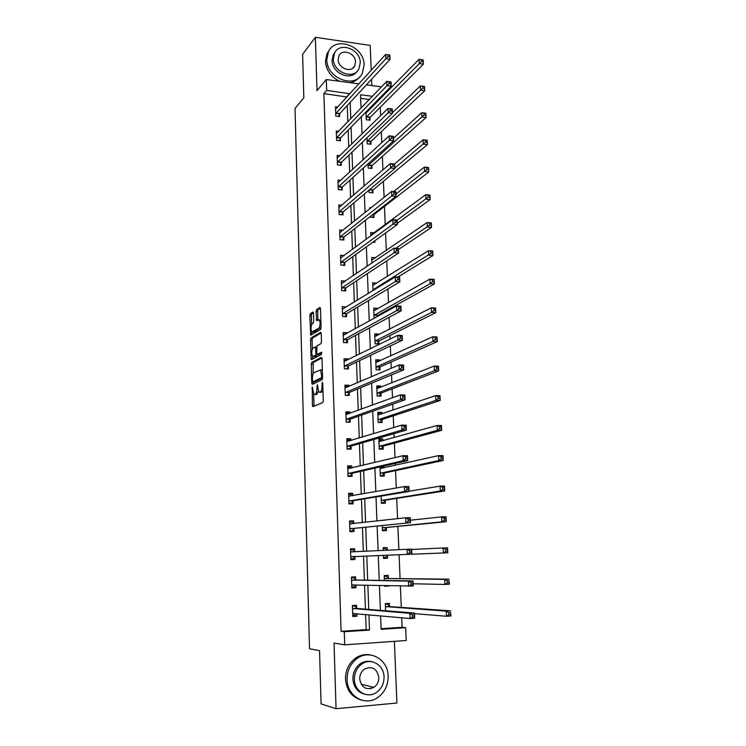 <?xml version="1.0" encoding="UTF-8"?>
<svg xmlns="http://www.w3.org/2000/svg" width="746" height="746" viewBox="0 0 746 746"><rect width="100%" height="100%" fill="white"/><g stroke="black" fill="none" stroke-linecap="round" stroke-linejoin="round"><path stroke-width="1.12" d="M312.257 387.025L312.406 405.283L312.975 406.673L322.757 402.588L323.27 400.714L322.738 383.295L322.319 382.334L322.03 385.896C322.02 389.123 321.479 391.128 320.426 391.92L318.812 392.098L317.395 384.75L316.947 388.228C316.929 391.408 316.407 393.394 315.371 394.168L313.814 394.345L312.257 387.025M313.534 313.208L312.966 311.977L310.327 313.702L309.851 315.595L310.69 335.206L320.556 329.49L321.05 327.55L320.482 308.685L319.885 307.455L316.593 309.609L316.108 311.53L316.658 320.715L319.288 319.838C320.519 322.859 320.36 325.666 318.812 328.259L311.8 331.97C310.597 329.014 310.746 326.254 312.248 323.68L313.283 323.037L313.768 321.134L313.534 313.208M346.937 96.989L323.876 93.632L326.664 90.378L326.31 79.514L358.891 83.86M381.094 628.682L402.122 627.302L405.675 627.703L406.225 640.506L344.708 644.833L334.031 643.061L336.054 708.7L321.069 703.898L319.549 650.68L309.525 648.768L295.034 108.459L303.827 97.745L302.596 54.337L315.362 37.3L317.013 90.639L326.31 79.514M344.708 644.833L344.279 631.722L369.503 630.072L368.944 614.769M323.876 93.632L341.09 631.293L344.279 631.722M311.716 362.463L311.241 364.328L311.772 383.024L312.341 384.367L322.067 379.761L322.57 377.868L321.992 358.677L321.395 357.343L311.716 362.463L313.264 362.519L313.059 373.914M311.073 358.406L310.541 339.859L311.017 337.985L320.64 332.296L321.237 333.574L321.479 341.705L320.976 343.626L317.013 345.864L316.677 353.1L317.264 354.406L321.591 352.196L321.47 354.425L311.39 359.656L311.073 358.406L312.611 358.453L312.555 356.476L315.437 355.394L315.931 353.511L315.446 346.927L312.975 348.13C311.455 350.676 311.315 353.455 312.555 356.476M371.21 70.32L370.202 45.413L315.362 37.3M336.054 708.7L396.9 703.03L394.392 641.336M341.09 631.293L366.165 629.652L365.615 614.462M365.419 609.156L364.552 585.116M364.374 580.174L363.507 556.04M363.339 551.415L362.481 527.562M362.304 522.657L361.456 499.335M361.269 494.178L360.449 471.379M360.253 465.961L359.451 443.683M359.246 438.014L358.462 416.24M358.248 410.319L357.474 389.039M357.259 382.885L356.504 362.099M356.271 355.702L355.544 335.392M355.301 328.762L354.583 308.928M354.341 302.074L353.641 282.706M353.38 275.628L352.699 256.717M352.438 249.416L351.776 230.952M351.497 223.446L350.853 205.42M350.573 197.699L349.939 180.122M349.65 172.186L349.035 155.037M348.736 146.897L348.13 130.168M347.832 121.84L347.244 105.522M356.681 608.214L356.579 605.258L352.42 605.491L352.793 616.494L356.952 616.243L356.868 613.669M355.693 579.801L355.59 576.863L351.45 577.059L351.823 587.96L355.973 587.755L355.87 584.883M354.714 551.639L354.611 548.739L350.489 548.879L350.862 559.687L354.993 559.519L354.891 556.609M353.744 523.627L353.651 520.867L349.548 520.969L349.911 531.674L354.024 531.553L353.921 528.662M352.774 495.68L352.69 493.246L348.606 493.311L348.96 503.914L353.054 503.839L352.961 500.976M351.814 467.994L351.739 465.877L347.673 465.896L348.028 476.414L352.103 476.377L352.009 473.533M350.862 440.56L350.797 438.76L346.75 438.741L347.104 449.157L351.161 449.157L351.068 446.35M349.921 413.368L349.865 411.876L345.836 411.82L346.181 422.143L350.228 422.189L350.126 419.401M348.988 386.428L348.941 385.244L344.922 385.15L345.277 395.38L349.296 395.464L349.203 392.704M348.065 359.74L348.028 358.845L344.027 358.714L344.372 368.85L348.382 368.972L348.289 366.239M347.142 333.275L347.123 332.688L343.132 332.511L343.477 342.563L347.468 342.722L347.375 340.008M346.237 307.063L342.255 306.55L342.591 316.509L346.573 316.696L346.48 314.01M342.563 282.921L345.333 281.046L341.379 280.804L341.715 290.679L345.678 290.912L345.584 288.245M344.13 255.552L340.512 255.291L340.847 265.082L344.792 265.343L344.699 262.704M342.955 230.262L339.654 230.001L339.98 239.699L343.906 240.007L343.822 237.387M341.845 205.206L338.796 204.936L339.122 214.55L343.039 214.885L342.946 212.284M340.773 180.355L337.957 180.075L338.274 189.615L342.172 189.978L342.088 187.405M339.738 155.718L337.117 155.438L337.434 164.894L341.314 165.295L341.23 162.74M338.731 131.296L336.287 131.016L336.605 140.379L340.465 140.817L340.381 138.29M337.761 107.079L335.467 106.79L335.775 116.087L339.626 116.544L339.542 114.045M402.122 627.302L401.721 617.753M401.283 607.403L400.388 586.058M400.08 578.626L399.073 554.688M398.868 549.69L397.888 526.396M397.562 518.684L396.713 498.375M396.275 487.996L395.548 470.623M395.324 465.317L395.249 463.452M395.007 457.624L394.392 443.115M394.158 437.585L394 433.65M393.739 427.551L393.254 415.858M393.011 410.104L392.76 404.136M392.489 397.777L392.116 388.853M391.864 382.885L391.538 374.912M391.258 368.3L390.997 362.09M390.736 355.907L390.317 345.976M390.027 339.113L389.888 335.569M389.617 329.173L389.114 317.33M388.825 310.215L388.778 309.282M388.507 302.68L387.929 288.954M387.407 276.43L386.745 260.848M386.307 250.414L385.579 233.022M385.225 224.63L384.47 206.456M384.087 197.42L383.416 181.315M382.931 169.892L382.372 156.39M381.793 142.635L381.327 131.678M380.656 115.63L380.301 107.182M378.436 100.626L377.262 100.477M369.354 99.47L360.663 98.351M389.505 606.339L389.384 603.411L385.328 603.635L385.607 610.76M384.619 585.647L384.647 586.319L388.685 585.75M388.377 578.262L388.265 575.362L384.227 575.548L384.414 580.481M383.425 555.285L383.547 558.39L387.575 558.232L387.463 555.35M387.258 550.25L387.155 547.573L383.127 547.713L383.239 550.445M382.25 525.548L382.456 530.714L386.475 530.592L386.363 527.739M385.486 520.046L382.055 520.438M381.094 496.099L381.374 503.289L385.374 503.214L385.262 500.38M379.947 466.94L380.311 476.107L384.293 476.069L384.181 473.272M383.966 467.863L383.892 466.045M382.875 440.774L382.801 438.89L378.847 438.872L379.248 449.176L383.211 449.176L383.099 446.397M381.803 413.918L381.738 412.324L377.793 412.268L378.194 422.478L382.148 422.516L382.036 419.765M380.74 387.314L380.684 385.999L376.758 385.906L377.159 396.014L381.085 396.098L380.982 393.366M379.677 360.943L379.639 359.898L375.732 359.768L376.124 369.792L380.04 369.904L379.928 367.2M378.632 334.805L378.604 334.031L374.706 333.863L375.098 343.794L379.005 343.953L378.893 341.267M377.896 316.267L377.868 315.567M377.597 308.891L377.579 308.387L373.699 308.182L374.082 318.029L374.651 318.057M376.571 283.219L372.692 282.725L373 290.595M375.546 257.762L371.704 257.491L371.918 263.086M372.832 242.208L374.93 242.366L374.865 240.744M374.231 232.761L370.715 232.482L370.846 235.829M370.091 216.648L370.119 217.189L373.942 217.515L373.839 214.951M371.088 207.798L369.736 207.677L369.783 208.843M369.046 190.118L369.139 192.524L372.953 192.878L372.851 190.333M368.011 163.84L368.179 168.064L371.974 168.456L371.872 165.929M366.985 137.796L367.228 143.81L371.004 144.23L370.902 141.731M365.969 111.984L366.277 119.761L370.044 120.218L369.941 117.737M368.356 110.874L367.209 110.725M371.834 85.585L371.573 79.29M383.015 94.611L383.071 95.917M366.407 84.858L381.476 86.872M349.855 93.782L326.664 90.378M368.748 609.417L367.862 585.2M367.675 580.22L366.79 555.919M366.612 551.257L365.736 527.226M365.559 522.293L364.691 498.804M364.505 493.61L363.666 470.651M363.461 465.196L362.64 442.751M362.435 437.044L361.633 415.121M361.409 409.162L360.626 387.733M360.402 381.532L359.628 360.607M359.395 354.163L358.649 333.723M358.406 327.046L357.67 307.082M357.418 300.181L356.7 280.683M356.439 273.558L355.749 254.526M355.478 247.178L354.798 228.593M354.518 221.03L353.856 202.903M353.567 195.126L352.923 177.427M352.625 169.445L352 152.193M351.692 144.006L351.077 127.165M350.769 118.782L350.172 102.37M380.6 615.832L381.122 629.307L405.675 627.703M372.403 96.299L360.523 94.761L361.036 108.114M361.372 116.674L362.034 133.879M362.351 142.244L363.032 159.877M363.349 168.036L364.048 186.127M364.356 194.072L365.064 212.61M365.363 220.34L366.1 239.345M366.389 246.851L367.135 266.322M367.414 273.614L368.188 293.56M368.459 300.619L369.242 321.05M369.503 327.876L370.314 348.802M370.566 355.394L371.396 376.823M371.639 383.164L372.478 405.106M372.72 411.205L373.578 433.668M373.811 439.515L374.688 462.501M374.912 468.087L375.816 491.614M376.021 496.939L376.944 521.006M377.14 526.07L378.091 550.697M378.278 555.481L379.238 580.397M379.434 585.507L380.385 610.34M381.532 97.484L380.348 97.325M366.165 629.652L369.503 630.072M346.918 96.588L349.846 93.381M356.952 616.243L352.765 615.842M355.973 587.755L351.814 587.615M388.694 586.123L384.638 586.011M354.611 548.739L350.499 548.963M354.993 559.519L350.862 559.649M387.575 558.232L383.547 558.362M387.155 547.573L383.127 547.788M353.651 520.867L349.557 521.351M352.69 493.246L348.624 493.983M351.739 465.877L347.701 466.865M350.797 438.76L346.787 439.991M382.801 438.89L378.884 440.009M349.865 411.876L345.93 413.34M381.738 412.324L377.849 413.666M348.941 385.244L345.379 386.782M380.684 385.999L376.907 387.51M320.836 370.268L321.834 369.774M348.028 358.845L344.745 360.467M379.639 359.898L376.152 361.493M347.123 332.688L344.055 334.385M378.604 334.031L375.35 335.7M319.717 320.566L320.817 319.875L320.015 319.875M346.228 306.755L343.319 308.536M377.579 308.387L374.501 310.14M376.562 282.967L373.625 284.804M362.323 663.716L361.195 664.173M315.605 394.541L314.57 394.522M318.3 391.277L316.938 394.196L316.127 394.559M320.631 392.303L319.596 392.284M322.962 390.624L321.172 392.312M313.637 394.14L314.085 406.206M321.908 357.959L313.264 362.519M313.283 381.868L313.423 383.854M312.462 380.917L312.863 381.859L321.395 377.765L321.75 376.441L320.575 369.932L313.935 372.683C312.919 373.504 312.406 375.48 312.387 378.614L312.462 380.917M314.29 381.896L312.863 381.859M322.58 377.998L314.411 381.896M322.347 370.202L321.06 369.951M312.341 348.969L312.08 339.924L310.541 339.859M321.172 332.968L312.565 338.05L312.08 339.924M318.626 354.453L321.806 352.858M314.234 356.635L313.217 356.597M317.442 354.415L316.994 355.45L314.775 356.653M312.611 358.453L312.695 359.134M313.441 332.119L312.49 332.082M321.05 327.41L314.038 332.147M320.435 308.191L318.15 309.683L317.665 311.604L317.955 320.109M311.856 332.017L311.968 334.628M313.497 312.714L311.865 313.777L311.39 315.67L311.642 324.501M385.356 604.316L387.519 604.185L385.346 604.046M414.468 613.669L446.481 616.252L446.229 611.133L450.715 610.862L389.869 606.601L387.519 604.185M450.584 612.559L450.966 615.972L446.481 616.252L448.896 614.723L450.687 614.611L450.584 612.559L448.794 612.671L448.896 614.723M448.794 612.671L446.229 611.133L385.449 606.573M450.687 614.611L450.966 615.972M352.429 605.864L354.807 606.041L352.438 606.172M356.523 613.632L355.124 615.161L352.755 615.301M354.807 606.041L357.026 608.484L414.44 613.053L414.673 618.229L410.067 618.518L352.69 613.52M412.454 616.97L410.067 618.518L409.834 613.333L414.44 613.053L414.207 614.779L412.361 614.89L412.454 616.97L414.3 616.858L414.207 614.779M352.522 608.456L409.834 613.333L412.361 614.89M414.673 618.229L414.3 616.858M347.077 679.503C347.077 695.869 364.645 706.481 377.178 697.911C384.526 692.838 388.181 685.565 388.153 676.1C388.079 659.268 369.447 648.778 356.821 658.699C350.322 663.781 347.077 670.719 347.077 679.503M370.697 654.997C365.223 653.86 360.057 654.988 355.208 658.392C348.736 663.455 345.501 670.365 345.491 679.121C346.461 690.134 351.674 697.09 361.139 699.99M364.552 694.162C357.53 692.195 353.641 687.141 352.905 679.028C352.895 672.631 355.282 667.595 360.038 663.94C363.628 661.469 367.424 660.714 371.443 661.655M354.387 679.382C354.397 691.253 367.191 698.899 376.254 692.577C381.467 688.903 384.059 683.681 384.041 676.911C383.994 664.807 370.65 657.217 361.54 664.238C356.765 667.922 354.378 672.967 354.387 679.382M378.819 677.349C376.926 668.491 372.114 665.749 364.384 669.125C361.26 671.493 359.703 674.766 359.703 678.935C361.512 687.672 366.23 690.488 373.867 687.383C377.178 685.014 378.828 681.676 378.819 677.349M370.445 688.754L372.823 687.122M326.785 59.708C326.524 78.423 355.021 89.222 362.239 73.453L364.095 64.949C364.318 46.233 335.448 35.36 328.399 51.828L326.785 59.708M329.443 50.01L327.037 53.535L325.424 61.396C326.291 70.534 331.065 77.174 339.756 81.305M349.827 82.647C353.856 81.995 357.073 80.148 359.469 77.099M356.84 71.541C350.611 81.37 331.895 73.099 332.073 60.454L333.257 54.71L335.187 51.996M333.341 58.897C333.164 72.409 353.772 80.223 358.957 68.772L360.271 62.692C360.43 49.18 339.635 41.328 334.525 53.134L333.341 58.897M355.525 62.021C355.628 53.32 342.246 48.257 338.945 55.829L338.171 59.577C338.05 68.278 351.357 73.322 354.695 65.9L355.525 62.021M384.255 576.35L386.409 576.248L384.246 576.229M413.153 583.782L444.924 584.454L444.672 579.39L449.129 579.176L388.75 578.504L386.409 576.248M448.999 580.77L449.381 584.23L444.924 584.454L447.311 582.887L449.101 582.803L448.999 580.77L447.218 580.854L447.311 582.887M447.218 580.854L444.672 579.39L384.339 578.448M449.101 582.803L449.381 584.23M383.509 557.486L385.663 557.402L387.733 555.117M383.164 548.636L385.309 548.562L387.081 550.259M445.651 549.373L445.754 551.387L447.535 551.313L447.432 549.308L445.651 549.373L443.124 547.974L447.563 547.806L447.814 552.814L443.366 552.982L443.124 547.974L411.643 549.476M411.475 552.683L411.391 550.651L409.563 550.716L409.647 552.749L411.475 552.683L411.848 554.194L407.288 554.371L407.064 549.289L411.624 549.121L411.848 554.194L443.366 552.982L445.754 551.387M447.535 551.313L447.814 552.814M447.563 547.806L447.432 549.308M351.478 577.73L353.837 577.749L351.478 577.861M355.805 584.883L354.145 586.794L351.786 586.906M353.837 577.749L356.038 580.043L413.023 580.92L413.256 586.048L351.72 585.013M411.046 584.696L408.668 586.281L408.444 581.143L413.023 580.92L412.79 582.542L410.953 582.635L411.046 584.696L412.883 584.603L412.79 582.542M351.553 579.996L408.444 581.143L410.953 582.635M413.256 586.048L412.883 584.603M350.592 551.788L354.816 551.742L352.877 549.727L350.527 549.811M355.189 556.357L353.184 558.679L350.825 558.773M409.647 552.749L407.288 554.371L350.76 556.768M350.685 551.891L407.064 549.289L409.563 550.716M411.391 550.651L411.624 549.121M382.437 530.08L384.563 529.884L386.698 527.478L446.257 521.724L441.837 521.836L441.595 516.875L410.356 520.214M382.428 529.949L384.563 529.884M444.103 518.218L441.595 516.875L446.015 516.764L446.257 521.724L445.875 518.172L444.103 518.218L444.206 520.204L445.977 520.158M382.344 527.86L441.837 521.836L444.206 520.204M446.015 516.764L445.875 518.172M381.365 502.935L383.481 502.618L385.607 500.1L444.719 490.943L440.317 491.008L440.075 486.103L409.078 491.232M381.355 502.655L383.481 502.618M442.574 487.371L440.075 486.103L444.476 486.038L444.719 490.943L444.336 487.352L442.574 487.371L442.667 489.339L444.439 489.32M381.271 500.454L440.317 491.008L442.667 489.339M444.476 486.038L444.336 487.352M380.301 476.032L382.409 475.594L384.516 472.964L443.199 460.478L438.816 460.496L438.573 455.629L380.012 468.516M380.292 475.612L382.409 475.594M379.947 466.987L382.064 466.977L383.36 467.994M441.054 456.841L438.573 455.629L442.956 455.62L443.199 460.478L442.816 456.841L441.054 456.841L441.156 458.79L442.91 458.79M380.199 473.3L438.816 460.496L441.156 458.79M442.956 455.62L442.816 456.841M353.641 523.636L351.916 521.958L349.576 522.013M349.883 531.059L352.224 530.826L349.883 530.9M408.267 521.146L410.086 521.1L410.002 519.085L408.183 519.132L408.267 521.146L405.917 522.797L405.703 517.771L410.244 517.659L410.459 522.676L349.809 528.783M349.641 523.851L405.703 517.771L408.183 519.132M410.086 521.1L410.459 522.676L354.238 528.392L352.224 530.826M410.002 519.085L410.244 517.659M352.401 495.745L350.974 494.439L348.643 494.477M348.951 503.606L351.273 503.233L348.941 503.28M406.896 489.861L408.715 489.833L408.621 487.847L406.812 487.865L406.896 489.861L404.565 491.549L404.351 486.578L408.864 486.513L409.088 491.483L404.565 491.549L348.867 501.051M348.699 496.165L404.351 486.578L406.812 487.865M408.715 489.833L409.088 491.483L353.278 500.687L351.273 503.233M408.621 487.847L408.864 486.513M351.18 468.143L350.033 467.173L347.711 467.183M348.028 476.396L350.331 475.883L348.009 475.901M405.544 458.902L407.353 458.893L407.26 456.925L405.46 456.925L405.544 458.902L403.222 460.627L403.017 455.703L407.512 455.694L407.726 460.608L403.222 460.627L347.934 473.57M347.767 468.73L403.017 455.703L405.46 456.925M407.353 458.893L407.726 460.608L352.326 473.234L350.331 475.883M407.26 456.925L407.512 455.694M379.956 449.176L381.346 448.803L383.435 446.08L441.688 430.321L437.333 430.283L437.091 425.472L378.949 441.651M379.229 448.803L381.346 448.803M378.893 440.261L381.01 440.271L382.017 441.007M439.562 426.619L437.091 425.472L441.455 425.509L441.688 430.321L441.306 426.637L439.562 426.619L439.655 428.549L441.399 428.568M379.136 446.388L437.333 430.283L439.655 428.549M441.455 425.509L441.306 426.637M349.967 440.83L349.109 440.149L346.797 440.14M348.093 449.157L349.408 448.784L347.086 448.784M404.211 428.26L406.001 428.269L405.917 426.32L404.127 426.302L404.211 428.26L401.898 430.013L401.693 425.136L406.169 425.183L406.384 430.05L401.898 430.013L347.011 446.341M346.843 441.548L401.693 425.136L404.127 426.302M406.001 428.269L406.384 430.05L351.385 446.024L349.408 448.784M405.917 426.32L406.169 425.183M379.565 422.488L382.372 419.429L440.196 400.462L435.86 400.378L435.617 395.613L377.905 415.018M378.185 422.236L380.292 422.255M377.858 413.769L380.693 414.3M438.07 396.704L435.617 395.613L439.963 395.697L440.196 400.462L439.814 396.741L438.07 396.704L438.163 398.616L439.907 398.644M378.091 419.718L435.86 400.378L438.163 398.616M439.963 395.697L439.814 396.741M348.774 413.797L345.883 413.34M347.795 422.161L346.172 421.9M402.887 397.926L404.668 397.963L404.584 396.033L402.803 395.995L402.887 397.926L400.593 399.716L400.378 394.886L404.836 394.979L405.05 399.8L400.593 399.716L346.088 419.355M345.93 414.608L400.378 394.886L402.803 395.995M404.668 397.963L405.05 399.8L350.443 419.065L348.475 421.928M404.584 396.033L404.836 394.979M378.949 396.051L381.309 393.011L438.723 370.902L434.396 370.771L434.163 366.053L376.861 388.629M377.15 395.902L379.248 395.94M376.823 387.51L379.388 387.845M436.606 367.088L434.163 366.053L438.489 366.183L438.723 370.902L438.331 367.144L436.606 367.088L436.699 368.972L438.424 369.028M377.047 393.282L434.396 370.771L436.699 368.972M438.489 366.183L438.331 367.144M347.589 387.034L344.978 386.773M347.291 395.417L345.267 395.259M401.572 367.899L403.353 367.955L403.269 366.044L401.488 365.988L401.572 367.899L399.287 369.718L399.082 364.943L403.521 365.083L403.726 369.857L399.287 369.718L345.184 392.62M345.016 387.911L399.082 364.943L401.488 365.988M403.353 367.955L403.726 369.857L349.52 392.349L347.561 395.305M403.269 366.044L403.521 365.083M375.798 361.484L378.091 361.661M435.151 337.761L435.235 339.635L436.96 339.7L436.867 337.835L432.727 336.782L437.025 336.968L437.259 341.631L432.96 341.454L432.727 336.782L375.835 362.472M378.213 369.857L380.264 366.836L437.259 341.631L436.96 339.7M376.012 367.088L432.96 341.454L435.235 339.635M437.025 336.968L436.867 337.835M346.414 360.551L344.083 360.449M400.276 338.18L402.038 338.255L401.963 336.362L400.192 336.287L400.276 338.18L398 340.027L397.805 335.299L402.215 335.486L402.42 340.213L398 340.027L344.279 366.118M344.12 361.446L397.805 335.299L400.192 336.287M402.038 338.255L402.42 340.213L348.596 365.866L346.657 368.925M401.963 336.362L402.215 335.486M374.781 335.681L376.758 335.765M433.706 308.723L433.799 310.578L435.515 310.672L435.422 308.816L431.3 307.809L435.58 308.033L435.813 312.649L431.524 312.434L431.3 307.809L374.809 336.539M377.262 343.887L379.22 340.885L435.813 312.649L435.515 310.672M374.996 341.118L431.524 312.434L433.799 310.578M435.58 308.033L435.422 308.816M345.062 334.432L343.197 334.357M398.989 308.76L400.751 308.844L400.667 306.97L398.905 306.876L398.989 308.76L396.732 310.634L396.527 305.953L400.928 306.186L401.134 310.858L396.732 310.634L343.384 339.85M343.225 335.224L396.527 305.953L398.905 306.876M400.751 308.844L401.134 310.858L347.683 339.616L345.827 342.656M400.667 306.97L400.928 306.186M373.774 310.103L375.331 310.187M432.279 279.974L432.372 281.811L434.079 281.923L433.986 280.086L429.882 279.116L434.153 279.386L434.377 283.956L430.116 283.694L429.882 279.116L373.802 310.84M377.215 316.64L378.185 315.166L434.377 283.956L434.079 281.923M373.979 315.371L430.116 283.694L432.372 281.811M434.153 279.386L433.986 280.086M343.785 308.564L342.321 308.49M397.711 279.629L399.464 279.741L399.39 277.876L397.637 277.764L397.711 279.629L395.473 281.531L395.268 276.897L399.651 277.176L399.847 281.801L395.473 281.531L342.498 313.814M342.349 309.226L395.268 276.897L397.637 277.764M399.464 279.741L399.847 281.801L346.778 313.609L345.006 316.621M399.39 277.876L399.651 277.176M372.776 284.748L373.998 284.823M430.862 251.505L430.955 253.323L432.661 253.454L432.568 251.635L428.484 250.703L432.736 251.02L432.96 255.542L428.708 255.235L428.484 250.703L372.795 285.354M397.786 277.055L432.96 255.542L432.661 253.454M372.972 289.858L430.955 253.323M432.736 251.02L432.568 251.635M342.6 282.921L341.444 282.855M396.452 250.787L398.196 250.908L398.122 249.071L396.368 248.94L396.452 250.787L394.224 252.717L394.028 248.129L398.383 248.455L398.588 253.034L394.224 252.717L341.621 288.012M341.472 283.471L394.028 248.129L396.368 248.94M398.196 250.908L398.588 253.034L345.883 287.825L344.176 290.819M398.122 249.071L398.383 248.455M371.788 259.617L372.739 259.683M429.463 223.315L429.556 225.115L431.253 225.264L431.16 223.464L427.104 222.56L431.328 222.923L431.552 227.409L427.327 227.054L427.104 222.56L371.806 260.102M398.429 249.518L431.552 227.409L431.253 225.264M395.837 248.259L429.556 225.115M431.328 222.923L431.16 223.464M341.481 257.501L340.586 257.435M395.203 222.224L396.947 222.373L396.863 220.555L395.128 220.406L395.203 222.224L392.993 224.192L392.797 219.641L397.133 220.014L397.329 224.555L392.993 224.192L340.754 262.433M340.605 257.93L392.797 219.641L395.128 220.406M396.947 222.373L397.329 224.555L344.997 262.266L343.356 265.25M396.863 220.555L397.133 220.014M370.799 234.701L371.527 234.757M428.083 195.405L428.167 197.186L429.855 197.345L429.771 195.564L425.733 194.697L429.938 195.098L430.162 199.536L425.947 199.145L425.733 194.697L370.818 235.065M397.273 223.324L430.162 199.536L429.855 197.345M373.476 242.254L373.933 241.415M397.133 220.182L428.167 197.186M429.938 195.098L429.771 195.564M340.409 232.304L339.728 232.248M393.972 193.951L395.697 194.109L395.622 192.309L393.888 192.151L393.972 193.951L391.762 195.937L391.575 191.442L395.893 191.853L396.089 196.347L391.762 195.937L339.896 237.079M339.738 232.612L391.575 191.442L393.888 192.151M395.697 194.109L396.089 196.347L344.12 236.93L342.535 239.895M426.712 167.757L426.796 169.519L428.474 169.696L428.39 167.934L424.371 167.104L428.558 167.542L428.782 171.944L424.586 171.505L424.371 167.104L393.524 191.629M372.534 217.394L374.156 214.484L428.782 171.944L428.474 169.696M395.986 193.988L426.796 169.519M339.374 207.313L338.88 207.276M392.75 165.948L394.466 166.134L394.392 164.344L392.666 164.167L392.75 165.948L390.559 167.971L390.363 163.514L394.662 163.961L394.858 168.419L390.559 167.971L339.038 211.948M338.889 207.519L390.363 163.514L392.666 164.167M394.466 166.134L394.858 168.419L343.244 211.817L341.715 214.773M425.351 140.369L425.434 142.122L427.104 142.309L427.02 140.565L423.029 139.772L427.197 140.257L427.421 144.612L423.243 144.137L423.029 139.772L394.597 163.952M371.601 192.748L373.168 189.857L427.421 144.612L427.104 142.309M394.839 168.046L425.434 142.122M391.538 138.224L393.254 138.42L393.17 136.649L391.454 136.453L391.538 138.224L389.356 140.267L389.16 135.847L393.44 136.35L393.636 140.752L389.356 140.267L338.19 187.041M338.041 182.649L389.16 135.847L391.454 136.453M393.254 138.42L393.636 140.752L342.386 186.929L340.903 189.857M423.998 113.252L424.092 114.987L425.752 115.192L425.668 113.467L421.695 112.702L425.845 113.224L426.059 117.542L421.91 117.019L421.695 112.702L393.524 138.224M370.669 168.316L372.189 165.444L426.059 117.542L425.752 115.192M368.076 165.537L424.092 114.987M337.369 157.984L387.976 108.459L392.237 109L392.433 113.364L341.528 162.246L340.092 165.164M392.042 110.977L391.967 109.224L390.261 109.009L390.335 110.762L392.042 110.977L392.433 113.364L388.172 112.832L337.351 162.339M390.335 110.762L388.172 112.832L387.976 108.459L390.261 109.009M422.665 86.387L422.758 88.103L424.409 88.326L424.325 86.62L420.371 85.883L424.511 86.452L424.726 90.723L420.585 90.163L420.371 85.883L392.405 112.777M369.746 144.09L371.219 141.227L424.726 90.723L424.409 88.326M367.125 141.302L422.758 88.103M389.151 83.571L390.848 83.794L390.773 82.069L389.067 81.836L389.151 83.571L386.988 85.659L386.801 81.333L391.044 81.911L391.24 86.228L386.988 85.659L336.521 137.851M336.371 133.534L386.801 81.333L389.067 81.836M390.848 83.794L391.24 86.228L340.68 137.777L339.29 140.686M421.35 59.783L421.434 61.48L423.085 61.722L423.001 60.025L419.065 59.326L423.187 59.922L423.392 64.156L419.271 63.569L419.065 59.326L366.016 113.047M368.832 120.069L370.249 117.225L423.392 64.156L423.085 61.722M366.183 117.281L421.434 61.48M387.967 56.64L389.664 56.883L389.589 55.167L387.892 54.915L387.967 56.64L385.822 58.748L385.645 54.467L389.86 55.073L390.055 59.363L385.822 58.748L335.691 113.578M335.551 109.298L385.645 54.467L387.892 54.915M389.664 56.883L390.055 59.363L339.831 113.513L338.488 116.413M312.667 388.33L311.921 388.312M322.748 383.677L321.964 383.658M317.647 386.036L316.882 386.018M316.938 394.196L315.371 394.168M317.712 388.246L316.947 388.228M322.002 391.948L320.426 391.92M322.822 385.915L322.03 385.896M313.954 405.311L312.406 405.283M313.32 383.062L311.772 383.024M312.788 364.374L311.241 364.328M322.57 377.802L321.395 377.765M322.533 376.469L321.75 376.441M322.459 374.11L321.675 374.082M312.565 338.05L311.017 337.985M318.831 354.462L317.264 354.406M316.994 355.45L315.437 355.394M316.714 353.539L315.931 353.511M316.537 348.205L315.772 348.177M320.379 328.324L318.812 328.259M317.899 319.577L316.341 319.502M317.665 311.604L316.108 311.53M318.15 309.683L316.593 309.609M311.912 334.049L310.373 333.994M311.39 315.67L309.851 315.595M311.865 313.777L310.327 313.702M389.869 606.601L385.813 606.834M389.608 606.451L385.551 606.685M352.616 608.568L356.775 608.335M352.858 608.727L357.026 608.484M352.783 613.426L353.66 613.371M388.75 578.504L384.703 578.691M388.489 578.374L384.442 578.56M387.556 555.248L383.528 555.397M351.646 580.099L355.786 579.903M351.888 580.239L356.038 580.043M351.814 584.911L353.557 584.827M350.853 556.656L354.975 556.497M386.456 527.627L382.437 527.739M386.698 527.478L382.689 527.59M385.356 500.268L381.365 500.342M385.607 500.1L381.607 500.174M384.274 473.141L380.292 473.178M384.516 472.964L380.535 473.001M380.693 468.591L380.115 468.6M349.734 523.944L351.245 523.906M350.126 528.513L354.238 528.392M349.902 528.662L354.005 528.55M348.792 496.258L349.604 496.239L348.792 496.258M349.184 500.762L353.278 500.687M348.951 500.93L353.045 500.855M347.86 468.814L348.41 468.805M348.251 473.262L352.326 473.234M348.018 473.449L352.093 473.412M383.192 446.267L379.229 446.267M383.435 446.08L379.472 446.071M347.319 446.015L351.385 446.024M347.095 446.211L351.152 446.22M382.129 419.634L378.175 419.588M382.372 419.429L378.418 419.383M346.405 419.019L350.443 419.065M346.172 419.224L350.219 419.271M381.075 393.235L377.14 393.151M381.309 393.011L377.373 392.937M345.491 392.256L349.52 392.349M345.267 392.48L349.287 392.564M380.022 367.06L376.105 366.948M380.264 366.836L376.338 366.715M344.587 365.745L348.596 365.866M344.363 365.969L348.373 366.1M378.987 341.127L375.079 340.969M379.22 340.885L375.322 340.726M343.692 339.458L347.683 339.616M343.468 339.7L347.459 339.859M377.952 315.418L374.072 315.222M378.185 315.166L374.305 314.971M342.806 313.413L346.778 313.609M342.582 313.665L346.564 313.861M374.333 289.774L373.065 289.7M374.744 289.523L373.298 289.439M341.929 287.592L345.883 287.825M341.705 287.853L345.668 288.087M341.053 261.995L344.997 262.266M340.838 262.275L344.783 262.545M340.195 236.631L344.12 236.93M339.971 236.92L343.906 237.219M373.923 214.783L372.618 214.671M374.156 214.484L372.981 214.391M339.337 211.482L343.244 211.817M339.122 211.78L343.029 212.125M372.935 190.165L369.391 189.829M373.168 189.857L369.746 189.531M338.488 186.556L342.386 186.929M338.274 186.864L342.172 187.237M371.965 165.761L368.17 165.36M372.189 165.444L368.393 165.043M337.64 161.835L341.528 162.246M337.434 162.162L341.314 162.563M370.995 141.554L367.209 141.125M371.219 141.227L367.433 140.798M336.81 137.339L340.68 137.777M336.595 137.674L340.465 138.113M370.035 117.56L366.267 117.103M370.249 117.225L366.491 116.758M335.98 113.047L339.831 113.513M335.775 113.392L339.626 113.858M322.16 369.979L320.575 369.932M316.565 346.974L315.446 346.927M320.817 319.913L319.288 319.838M389.673 606.507L385.617 606.74M352.681 608.633L356.84 608.391M361.204 684.241L373.867 687.383M360.038 663.94L361.54 664.238M356.821 658.699L355.208 658.392M352.634 68.278L354.695 65.9M333.257 54.71L334.525 53.134M328.399 51.828L327.037 53.535M388.535 578.411L384.488 578.607M351.692 580.146L355.833 579.95M350.723 551.919L354.844 551.77M349.753 523.962L351.077 523.925"/></g></svg>
